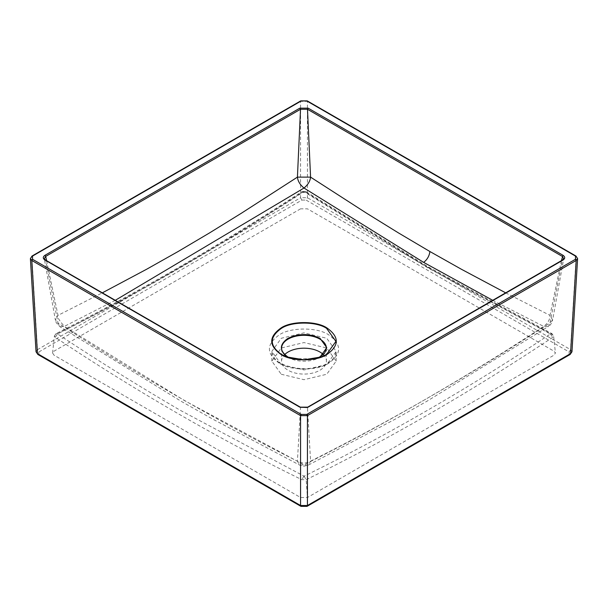 <?xml version="1.0" encoding="UTF-8"?>
<svg xmlns="http://www.w3.org/2000/svg" width="608" height="608" viewBox="0 0 608 608"><rect width="100%" height="100%" fill="white"/><g stroke="black" fill="none" stroke-linecap="round" stroke-linejoin="round"><path stroke-width="0.46" stroke-dasharray="3.04 2.28" d="M300.557 208.833L53.998 351.181L52.577 352.997L53.998 355.163L300.557 497.511L307.443 497.511L554.002 355.163L555.423 352.997L554.002 351.181L307.443 208.833L300.557 208.833M55.29 337.334L54.408 335.981L55.29 334.848C136.975 293.755 219.161 246.301 301.849 192.5L306.151 192.5L429.818 268.569L552.71 334.848L553.592 335.981L552.71 337.334C471.025 391.719 388.839 439.166 306.151 479.682L301.849 479.682C219.161 439.166 136.975 391.719 55.29 337.334L57.608 333.868C139.27 292.866 221.365 245.465 303.909 191.664L427.576 267.687L550.392 333.974C468.73 388.276 386.635 435.678 304.091 476.17L180.424 410.385C139.498 386.513 98.557 361.046 57.608 333.974M281.595 348.658A22.42 12.943 0 0 0 288.146 357.398A22.42 12.943 0 0 0 312.254 360.278A22.42 12.943 0 0 0 326.405 348.658M323.334 354.578A22.42 12.943 180 0 1 326.42 361.129A22.42 12.943 180 0 1 312.58 373.084A22.42 12.943 180 0 1 288.146 370.28A22.42 12.943 180 0 1 281.58 361.129A22.42 12.943 180 0 1 284.666 354.578M281.261 374.262L304 379.696L326.739 374.262L336.163 361.129L326.739 347.996L304 342.562L281.261 347.996L271.837 361.129L281.261 374.262M115.277 300.314L64.311 326.412L184.361 400.52L304 464.793L308.248 465.143L310.574 461.176C306.189 463.554 301.811 463.554 297.426 461.176L299.752 465.143L304 464.793C383.618 425.038 463.509 378.913 543.689 326.412L492.723 300.314M550.392 333.974L552.71 337.334M304.091 476.17L306.151 479.682L307.443 497.511M550.392 333.868L551.98 333.64L552.71 334.848M304.091 191.664L305.672 191.436L306.151 192.5M303.909 191.664L302.32 191.436L301.849 192.5M57.608 333.868L56.02 333.64L55.29 334.848M303.909 476.17L301.849 479.682M308.172 407.193L300.512 407.527L45.022 260.087M299.828 407.193L300.512 407.527L297.426 461.176C218.112 421.374 138.305 375.303 58.003 322.947L45.714 260.414L44.278 258.651L55.366 319.975L58.003 315.362C56.476 315.909 58.581 319.595 64.311 326.412L59.69 326.549L58.003 322.947L55.366 319.975M561.397 260.665L549.997 315.362L552.634 319.975L563.722 258.651L562.286 260.414L549.997 322.954C469.695 375.303 389.888 421.374 310.574 461.176L307.488 407.527L562.978 260.087M30.4 258.605L32.513 256.082M575.487 256.082L577.6 258.605M301.241 100.936L300.557 101.361L307.443 101.361L306.759 100.936M36.032 351.728L37.46 349.646L38.836 351.979L301.933 200.078L300.557 197.744L307.443 197.744L570.54 349.646L569.164 351.979L306.067 200.078L307.443 197.744L307.443 101.361L576.179 256.508L570.54 349.646L571.968 351.728M570.137 354.464L569.164 354.365L569.164 351.979M300.96 506.358L307.04 506.358M301.933 506.266L38.836 354.365L37.863 354.464M552.634 319.975L549.997 322.947L548.31 326.549L426.618 401.432L395.352 419.079L308.248 465.143L304 466.169L299.752 465.143L212.648 419.079L181.389 401.432L59.69 326.549L56.225 322.666L55.351 319.884M505.674 292.836L549.997 315.362C549.951 319.626 547.854 323.304 543.689 326.412L548.31 326.549C550.278 325.493 551.73 323.274 552.649 319.892M46.603 260.665L58.003 315.362L102.326 292.836M287.903 356.964L291.741 358.75L316.259 358.75L317.467 358.272M279.368 363.25C266.084 353.772 266.084 344.295 279.368 334.81C290.457 327.142 317.543 327.142 328.632 334.81C341.916 344.295 341.916 353.772 328.632 363.25C317.543 370.926 290.457 370.926 279.368 363.25M281.261 364.542L271.837 351.409L281.261 338.276L304 332.842L326.739 338.276L336.163 351.409L326.739 364.542L304 369.976L281.261 364.542M427.576 267.687L429.218 267.429L429.818 268.569M31.821 256.508L300.557 101.361L300.557 197.744L37.46 349.646L31.821 256.508M38.836 354.365L38.836 351.979M301.933 200.078L306.067 200.078M306.067 506.266L569.164 354.365M52.577 352.997L54.408 335.981L56.027 333.64C137.613 292.592 219.716 245.191 302.328 191.436L305.672 191.436L429.218 267.429L551.98 333.64L553.592 335.981L555.423 352.997M281.58 348.247L281.58 361.129M318.425 357.838L321.191 356.926M287.949 356.987L291.741 358.75L286.809 356.926M336.163 361.129L336.163 351.409C334.05 369.983 297.35 372.871 280.653 363.204C275.872 360.977 272.939 357.048 271.837 351.409L271.837 361.129M326.42 348.247L326.42 361.129"/><path stroke-width="0.91" d="M318.425 357.838L324.604 353.18L326.405 348.658A22.42 12.943 0 0 0 326.42 348.247A22.42 12.943 0 0 0 319.854 339.097A22.42 12.943 0 0 0 295.42 336.292A22.42 12.943 0 0 0 281.58 348.247A22.42 12.943 0 0 0 281.595 348.658C281.892 351.903 284.004 354.677 287.949 356.987M284.666 354.578A22.42 12.943 180 0 1 319.854 351.979A22.42 12.943 180 0 1 323.334 354.578M492.723 300.314L423.639 262.375L304 188.032C307.944 184.802 310.141 181.169 310.574 177.133L297.426 177.133C297.867 181.169 300.056 184.802 304 188.032L115.277 300.314M45.714 260.414L45.022 260.087C42.727 258.476 42.727 256.872 45.022 255.269L299.828 108.156L308.172 108.156L562.978 255.269C565.273 256.872 565.273 258.476 562.978 260.087L307.488 407.527L299.828 407.193L45.714 260.414M102.326 292.836L146.475 269.329L178.098 251.522L209.661 232.841L241.414 213.21L297.426 177.133L300.512 109.28L307.488 109.28L562.286 256.386L563.722 258.651L562.491 260.034L307.686 407.147L300.314 407.147L45.509 260.034L44.278 258.651L45.714 256.386L45.022 255.269M561.397 260.665L562.978 255.269M46.603 260.665L45.714 256.386L300.512 109.28L299.828 108.156M505.674 292.836L461.525 269.329L429.902 251.522L398.339 232.841L366.586 213.21L310.574 177.133L307.488 109.28L308.172 108.156M32.513 259.266L32.513 256.082L301.241 100.936L306.759 100.936L576.179 256.508L575.487 256.082L575.487 259.266L306.759 414.42L307.443 415.636L300.557 415.636L301.241 414.42L32.513 259.266L31.821 260.49L30.4 258.605L36.032 351.728M30.4 258.605L32.026 256.036L300.755 100.882L307.245 100.882L575.974 256.036L577.6 258.605L576.179 260.49L307.443 415.636L307.443 505.522L300.557 505.522L300.96 506.358L307.04 506.358L307.443 505.522L570.54 353.62L570.137 354.464L571.968 351.758L570.54 353.62L576.179 260.49L575.487 259.266M571.968 351.728L577.6 258.605M37.863 354.464L36.032 351.758L37.863 354.464L300.96 506.358M317.467 358.272L320.097 356.964L326.762 347.67L320.097 338.382C309.366 333.366 298.634 333.366 287.903 338.382C279.216 344.576 279.216 350.77 287.903 356.964M281.04 354.464C291.376 361.616 316.624 361.616 326.96 354.464C339.348 345.633 339.348 336.794 326.96 327.955C316.624 320.804 291.376 320.804 281.04 327.955C268.652 336.794 268.652 345.633 281.04 354.464M281.42 354.426L286.809 356.926L304 359.83L321.191 356.926L326.58 354.426L335.928 341.392L326.58 328.358C316.418 321.328 291.582 321.328 281.42 328.358C269.245 337.052 269.245 345.739 281.42 354.426M31.821 256.508L32.513 256.082L31.821 256.508M306.759 414.42L301.241 414.42M307.443 101.361L306.759 100.936L307.443 101.361M301.241 100.936L300.557 101.361L301.241 100.936M300.557 415.636L31.821 260.49L37.46 353.62L300.557 505.522L300.557 415.636M423.639 262.375C427.219 259.616 429.309 255.998 429.902 251.522M286.809 356.926L291.734 358.416L303.916 359.822L321.191 356.926M307.04 506.358L570.137 354.464"/></g></svg>
